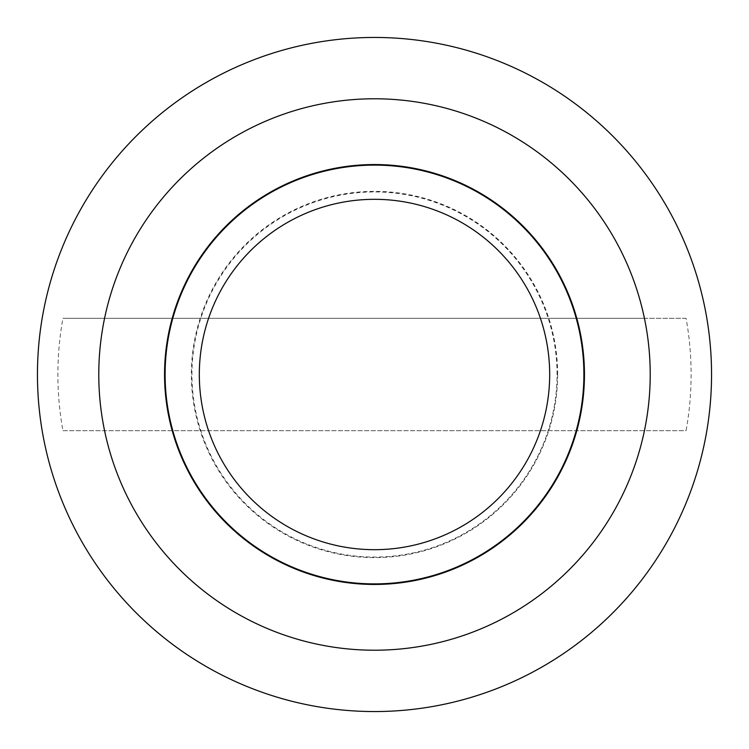 <?xml version="1.0" encoding="UTF-8"?>
<svg xmlns="http://www.w3.org/2000/svg" width="749" height="749" viewBox="0 0 749 749"><rect width="100%" height="100%" fill="white"/><g stroke="black" fill="none" stroke-linecap="round" stroke-linejoin="round"><path stroke-width="0.56" stroke-dasharray="3.75 2.81" d="M711.55 374.5A337.05 337.05 0 0 0 374.5 37.45A337.05 337.05 0 0 0 37.45 374.5A337.05 337.05 0 0 0 374.5 711.55A337.05 337.05 0 0 0 711.55 374.5M104.57 318.325A275.716 275.716 0 0 1 644.43 318.325L62.916 318.325A316.602 316.602 0 0 0 62.916 430.675L686.084 430.675A316.602 316.602 0 0 0 686.084 318.325L644.43 318.325M644.43 430.675A275.716 275.716 0 0 1 104.57 430.675M164.546 374.5A209.954 209.954 0 0 1 374.5 164.546A209.954 209.954 0 0 1 584.454 374.5A209.954 209.954 0 0 1 374.5 584.454A209.954 209.954 0 0 1 164.546 374.5M686.084 318.325L62.916 318.325M62.916 430.675L686.084 430.675M165.108 374.5A209.392 209.392 0 0 1 374.5 165.108A209.392 209.392 0 0 1 583.892 374.5A209.392 209.392 0 0 1 374.5 583.892A209.392 209.392 0 0 1 165.108 374.5M557.63 374.5A183.131 183.131 0 0 0 374.5 191.37A183.131 183.131 0 0 0 191.37 374.5A183.131 183.131 0 0 0 374.5 557.63A183.131 183.131 0 0 0 557.63 374.5M557.069 374.5A182.569 182.569 0 0 0 374.5 191.931A182.569 182.569 0 0 0 191.931 374.5A182.569 182.569 0 0 0 374.5 557.069A182.569 182.569 0 0 0 557.069 374.5"/><path stroke-width="1.12" d="M37.45 374.5A337.05 337.05 0 0 1 374.5 37.45A337.05 337.05 0 0 1 711.55 374.5A337.05 337.05 0 0 1 374.5 711.55A337.05 337.05 0 0 1 37.45 374.5M374.5 650.216A275.716 275.716 0 0 0 650.216 374.5A275.716 275.716 0 0 0 374.5 98.784A275.716 275.716 0 0 0 98.784 374.5A275.716 275.716 0 0 0 374.5 650.216M164.546 374.5A209.954 209.954 0 0 1 374.5 164.546A209.954 209.954 0 0 1 584.454 374.5A209.954 209.954 0 0 1 374.5 584.454A209.954 209.954 0 0 1 164.546 374.5M583.892 374.5A209.392 209.392 0 0 0 374.5 165.108A209.392 209.392 0 0 0 165.108 374.5A209.392 209.392 0 0 0 374.5 583.892A209.392 209.392 0 0 0 583.892 374.5M199.318 374.5A175.182 175.182 0 0 1 374.5 199.318A175.182 175.182 0 0 1 549.682 374.5A175.182 175.182 0 0 1 374.5 549.682A175.182 175.182 0 0 1 199.318 374.5"/></g></svg>
